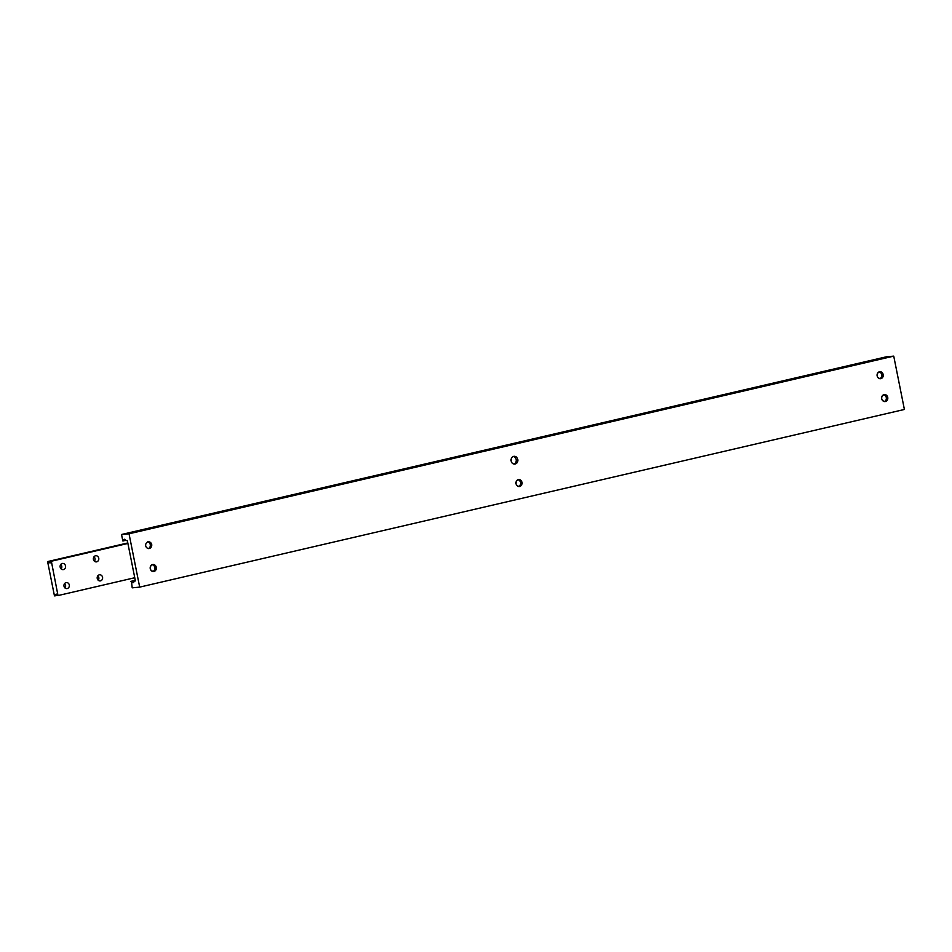 <?xml version="1.0" encoding="UTF-8"?>
<svg xmlns="http://www.w3.org/2000/svg" width="952" height="952" viewBox="0 0 952 952"><rect width="100%" height="100%" fill="white"/><g stroke="black" fill="none" stroke-linecap="round" stroke-linejoin="round"><path stroke-width="1.43" d="M60.761 564.465A3.118 2.725 -95.4 0 1 61.178 568.951M60.178 567.154A3.118 2.725 -95.4 0 1 65.509 565.916A3.118 2.725 -95.4 0 1 60.178 567.154M94.01 556.741A3.118 2.725 -95.4 0 1 94.426 561.228M93.427 559.431A3.118 2.725 -95.4 0 1 98.746 558.193A3.118 2.725 -95.4 0 1 93.427 559.431M64.569 583.516A3.118 2.725 -95.4 0 1 64.986 588.003M63.986 586.194A3.118 2.725 -95.4 0 1 69.306 584.968A3.118 2.725 -95.4 0 1 63.986 586.194M97.818 575.793A3.118 2.725 -95.4 0 1 98.234 580.28M97.235 578.471A3.118 2.725 -95.4 0 1 102.554 577.233A3.118 2.725 -95.4 0 1 97.235 578.471M51.348 561.228L51.146 561.252A3.118 1.499 76.9 0 1 50.254 562.882A3.118 1.499 76.9 0 1 48.552 561.49L47.6 561.585L54.454 595.869L55.406 595.785A3.118 1.499 76.9 0 1 56.299 594.155A3.118 1.499 76.9 0 1 58.001 595.535L51.348 561.228L127.901 543.449M58.203 595.524L134.756 577.733M51.146 561.252L127.901 543.413M48.552 561.49L127.83 543.08M47.6 561.585L127.806 542.949M55.406 595.785L57.822 595.214M152.213 564.703A3.499 3.07 -95.4 0 1 152.855 571.474M150.261 568.713A3.499 3.07 -95.4 0 1 156.247 567.321A3.522 3.082 -95.4 0 1 150.249 568.713A3.522 3.082 -95.4 0 1 156.271 567.321A3.499 3.07 -95.4 0 1 150.261 568.713M883.682 394.771A3.499 3.07 -95.4 0 1 884.325 401.542M881.731 398.781A3.499 3.07 -95.4 0 1 887.716 397.389A3.522 3.082 -95.4 0 1 881.719 398.793A3.522 3.082 -95.4 0 1 887.74 397.389A3.499 3.07 -95.4 0 1 881.731 398.781M147.655 541.843A3.499 3.07 -95.4 0 1 148.286 548.614M145.692 545.853A3.499 3.07 -95.4 0 1 151.677 544.461A3.499 3.07 -95.4 0 1 145.692 545.853A3.522 3.082 -95.4 0 1 151.701 544.461A3.522 3.082 -95.4 0 1 145.692 545.865M879.112 371.911A3.499 3.07 -95.4 0 1 879.755 378.682M877.161 375.921A3.499 3.07 -95.4 0 1 883.147 374.529A3.522 3.082 -95.4 0 1 877.149 375.933A3.522 3.082 -95.4 0 1 883.17 374.529A3.499 3.07 -95.4 0 1 877.161 375.921M517.947 479.737A3.499 3.07 -95.4 0 1 518.59 486.508M515.996 483.747A3.499 3.07 -95.4 0 1 521.982 482.355A3.522 3.082 -95.4 0 1 515.984 483.759A3.522 3.082 -95.4 0 1 522.005 482.355A3.499 3.07 -95.4 0 1 515.996 483.747M513.259 456.508A3.891 3.403 -95.4 0 1 513.973 464.029M511.105 460.97A3.891 3.403 -95.4 0 1 517.757 459.423A3.891 3.403 -95.4 0 1 511.105 460.97M123.403 540.914A3.118 1.499 76.9 0 1 124.296 539.284A3.118 1.499 76.9 0 1 125.997 540.665L127.318 540.546L135.398 580.934L134.065 581.053A3.118 1.499 76.9 0 1 133.173 582.683A3.118 1.499 76.9 0 1 131.471 581.303L132.197 587.836L139.682 587.122L904.4 409.467L893.738 356.131L886.252 356.833L121.535 534.488L122.832 540.974L125.831 540.355M139.682 587.122L129.032 533.786L893.738 356.131M129.032 533.786L121.535 534.488M134.065 581.053L135.362 580.756M131.471 581.303L135.291 580.411M130.9 581.351L135.279 580.339"/></g></svg>

